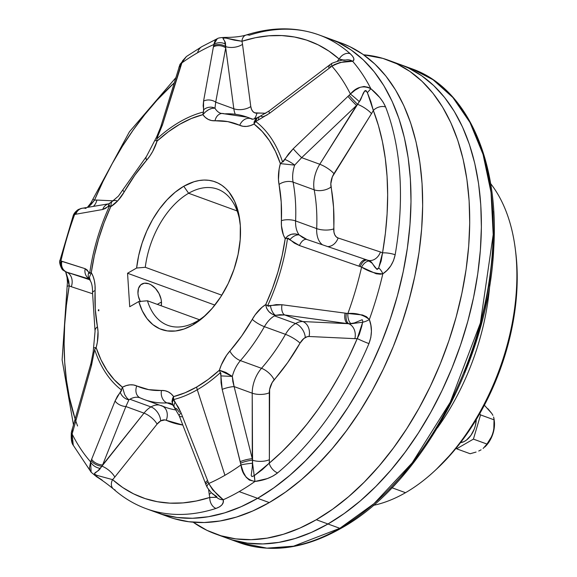 <?xml version="1.0" encoding="UTF-8"?>
<svg xmlns="http://www.w3.org/2000/svg" width="577" height="577" viewBox="0 0 577 577"><rect width="100%" height="100%" fill="white"/><g stroke="black" fill="none" stroke-linecap="round" stroke-linejoin="round"><path stroke-width="0.87" d="M341.079 42.972L349.806 46.643L362.911 54.31L374.978 64.148L385.883 76.056L395.533 89.94L403.828 105.641L410.687 123.031L416.046 141.928L419.847 162.151L422.061 183.515L422.667 205.801L421.657 228.802L419.046 252.3L414.849 276.058L409.107 299.852L401.888 323.459L393.247 346.647L383.272 369.193L372.064 390.874L359.731 411.495L346.38 430.839L332.15 448.733L317.177 465.004L301.605 479.494L285.579 492.058L269.264 502.574A252.149 153.15 -70 0 0 418.361 256.823A252.149 153.15 -70 0 0 341.245 43.03L319.038 34.93C296.116 26.773 271.745 26.831 245.932 35.096C240.212 36.784 232.329 37.433 226.177 37.39L226.083 38.118L234.478 40.174L241.943 41.263A31.266 18.991 110 0 1 242.513 44.342A12.103 6.275 -7.6 0 1 225.766 46.636L225.715 47.855A9.081 6.232 -169.4 0 0 213.396 46.925L213.613 45.771L213.396 46.925A9.081 6.232 10.6 0 1 225.715 47.855L215.711 102.158A9.081 6.21 -169.8 0 0 203.558 101.163L213.396 46.925L203.558 101.163A9.081 6.21 10.2 0 1 215.711 102.158L214.976 108.18L212.098 108.325L208.831 109.572L205.585 111.815L202.866 114.664C206.775 110.084 210.807 107.921 214.976 108.18A9.081 7.602 164.8 0 0 203.695 109.724L203.154 105.779L203.558 101.163L203.53 111.981A151.722 92.154 -70 0 0 156.85 138.898L157.831 136.179L156.85 138.898A151.722 92.154 110 0 1 203.53 111.981L203.695 109.724A9.081 7.602 -15.2 0 1 214.976 108.18A25.215 15.312 110 0 0 220.623 113.272A25.215 15.312 110 0 1 214.976 108.18L215.711 102.158L233.815 108.757L225.715 47.855L233.815 108.757L215.711 102.158L225.715 47.855L224.72 41.4L222.917 38.046L226.083 38.118L226.177 37.39C221.215 37.476 218.257 37.902 217.298 38.673L201.892 46.614L186.436 56.503L182.527 60.852L162.483 124.841L157.831 136.179A9.081 2.546 -153.4 0 0 156.713 136.763L146.529 156.353L118.415 196.122L111.974 201.611L111.274 202.852L110.755 206.667A35.298 21.443 -70 0 0 124.214 191.925L134.83 175.22L149.818 156.093L152.696 151.426L157.095 141.055L168.289 131.816L179.75 124.279L191.326 118.53L202.866 114.664L205.347 117.427L208.247 119.396L211.499 120.528L227.792 121.617L243.025 126.305L246.581 126.413L250.288 125.656L254.06 124.041L262.246 131.52L269.423 140.694L275.481 151.448L280.357 163.623L279.131 169.075L278.467 179.656L281.208 202.029L281.453 225.838L283.386 234.911L285.204 238.618L282.203 255.33L277.912 272.048L272.402 288.543L265.73 304.591L262.03 307.281L255.214 314.753L241.662 336.038L226.667 355.165L221.344 364.888L219.39 370.203L225.802 372.403L232.322 376.42A25.215 15.312 110 0 1 240.421 360.618A150.28 91.274 -70 0 0 264.403 326.669A150.28 91.274 110 0 1 240.421 360.618L261.504 368.306A150.28 91.274 -70 0 0 285.485 334.35L264.403 326.669A25.215 15.312 110 0 1 274.479 315.857A25.215 15.312 110 0 1 275.474 315.33L284.699 314.955A9.081 4.977 -82.2 0 1 281.987 304.743A9.081 4.977 97.8 0 0 284.699 314.955L347.671 323.668A9.081 4.933 -82.1 0 1 345.053 313.232A9.081 4.933 97.9 0 0 347.671 323.668L348.847 323.798A9.081 4.941 -81.6 0 1 346.395 313.419A9.081 4.941 98.4 0 0 348.847 323.798L351.133 323.74A9.081 4.753 -91.6 0 1 347.895 313.499A9.081 4.753 88.4 0 0 351.133 323.74L362.673 322.226A9.081 3.967 -20.2 0 0 369.345 319.507A9.081 3.967 159.8 0 1 362.673 322.226L357.264 338.54A9.081 0.591 22.9 0 0 368.948 343.596A9.081 0.591 -157.1 0 1 357.264 338.54A31.266 18.991 110 0 1 354.869 338.649A12.103 9.448 92.7 0 0 348.847 323.798A12.103 9.448 -87.3 0 1 354.869 338.649L309.048 336.492A12.103 9.448 92.7 0 0 302.802 321.555A12.103 9.448 -87.3 0 1 309.048 336.492A13.112 7.963 -70 0 0 305.283 337.523A12.103 7.79 60 0 0 295.561 323.546A25.215 15.312 110 0 1 302.802 321.555A25.215 15.312 -70 0 0 295.561 323.546L274.479 315.857L295.561 323.546A25.215 15.312 -70 0 0 285.485 334.35L264.403 326.669A25.215 15.312 110 0 1 274.479 315.857A25.215 15.312 110 0 1 275.474 315.33L280.09 314.681L284.699 314.955L302.802 321.555L347.671 323.668L302.802 321.555L284.699 314.955L348.847 323.798L354.271 322.961L362.205 319.716L362.803 321.331L361.779 326.265L359.327 334.386L357.264 338.54A243.068 147.633 110 0 1 269.228 463.194A9.081 4.962 50 0 0 277.616 472.902A9.081 4.962 -130 0 1 269.228 463.194L254.37 475.571L254.955 481.463L252.582 463.273A9.081 0.902 172 0 0 240.948 464.925A9.081 0.902 -8 0 1 252.582 463.273L252.207 393.189L234.103 386.59L232.841 381.577L232.322 376.42A25.215 15.312 110 0 1 240.421 360.618L261.504 368.306A25.215 15.312 -70 0 0 252.207 393.189L252.279 458.722L234.103 386.59L252.207 393.189A12.103 4.962 179.9 0 0 269.3 392.771L269.372 459.703A12.103 4.962 -0.1 0 1 252.51 460.201A12.103 4.962 179.9 0 0 269.372 459.703A31.266 18.991 110 0 1 269.228 463.194L282.232 451.445L294.84 438.39L306.957 424.131L318.497 408.768L329.366 392.41L339.5 375.165L348.825 357.17L357.264 338.54A31.266 18.991 110 0 1 354.869 338.649L309.048 336.492L307.195 336.708L303.841 338.526L300.04 343.142A12.103 2.604 29.7 0 0 285.485 334.35A25.215 15.312 110 0 1 295.561 323.546A12.103 7.79 -120 0 1 305.283 337.523A13.112 7.963 -70 0 0 300.04 343.142L287.75 362.493L272.142 382.616L269.632 389.345L269.372 459.703A31.266 18.991 110 0 1 269.228 463.194L262.261 469.692L254.37 475.571L251.983 476.602L251.204 475.506L252.272 467.384L252.51 460.201A9.081 1.789 165.4 0 0 240.602 463.201L240.948 464.925C242.152 474.308 246.826 479.819 254.955 481.463C263.992 480.432 271.543 477.583 277.616 472.902A252.149 153.15 -70 0 0 368.948 343.596C372.107 335.143 372.237 327.109 369.345 319.507C363.373 314.797 356.225 312.792 347.895 313.499L281.987 304.743L267.656 305.702A151.722 92.154 -70 0 0 287.512 238.409L299.463 245.542L361.591 267.093L299.463 245.542L294.378 243.119L288.175 238.171L287.512 238.409A151.722 92.154 110 0 1 267.656 305.702L268.096 306.214L276.246 304.613L281.987 304.743L347.895 313.499A239.26 145.325 -70 0 0 361.591 267.093C368.422 271.486 375.497 273.729 382.832 273.808C389.215 269.639 393.326 263.292 395.158 254.767A252.149 153.15 -70 0 0 385.602 106.99C382.76 100.528 377.848 94.433 370.86 88.714C363.301 85.122 356.478 86.896 350.398 94.037L293.203 148.779L282.564 161.921A151.722 92.154 -70 0 0 255.748 121.545L269.61 113.258L331.905 66.189L269.61 113.258L255.748 121.545A151.722 92.154 110 0 1 282.564 161.921L283.235 161.74L288.601 153.85L293.203 148.779L350.398 94.037A239.26 145.325 -70 0 0 331.905 66.189C340.019 62.114 346.936 60.477 352.648 61.299C354.956 59.965 354.141 57.426 350.196 53.69A9.081 7.011 131.6 0 0 339.189 59.07A31.266 18.991 110 0 0 337.451 61.032A31.266 18.991 110 0 1 339.189 59.07L329.034 51.173L318.136 44.833L306.582 40.094L294.45 37L281.828 35.565L268.81 35.803L255.481 37.707L241.943 41.263A9.081 6.52 -107.8 0 1 245.86 35.118A9.081 6.52 -107.8 0 1 249.314 35.219A252.149 153.15 110 0 1 319.038 34.93A252.149 153.15 110 0 1 350.196 53.69L352.626 56.243L353.78 58.4L353.723 60.087L352.648 61.299A252.149 153.15 110 0 1 370.86 88.714A252.149 153.15 -70 0 0 352.648 61.299L340.134 62.446L334.444 64.566L331.905 66.189A239.26 145.325 110 0 1 350.398 94.037L355.043 90.178L360.012 87.351L364.058 86.478L368.249 87.315L370.86 88.714L379.781 97.556L383.215 102.288L385.602 106.99A252.149 153.15 110 0 1 395.158 254.767L393.478 260.696L390.701 265.939L387.066 270.317L382.832 273.808A252.149 153.15 110 0 1 369.345 319.507A252.149 153.15 -70 0 0 382.832 273.808L380.33 274.219L376.175 273.758L361.591 267.093A239.26 145.325 110 0 1 347.895 313.499L362.443 314.97L366.453 316.708L369.345 319.507L370.86 325.19L371.422 331.212L370.823 337.451L368.948 343.596A252.149 153.15 110 0 1 277.616 472.902L272.943 476.068L267.389 478.564L254.955 481.463A252.149 153.15 110 0 1 239.166 491.604A252.149 153.15 -70 0 0 254.955 481.463L249.343 480.057L246.134 477.244L243.299 472.123L240.948 464.925A239.26 145.325 110 0 1 224.922 475.297A239.26 145.325 -70 0 0 240.948 464.925L222.195 389.403L221.063 382.724L220.861 373.088L220.385 372.634A151.722 92.154 110 0 1 197.284 389.742A151.722 92.154 -70 0 0 220.385 372.634A9.081 4.703 -132.4 0 1 219.39 370.203A148.751 90.351 110 0 1 196.735 386.987A9.081 5.842 60 0 0 197.284 389.742L224.922 475.297A239.26 145.325 110 0 1 208.751 483.49L212.661 489.794L223.256 499.74A252.149 153.15 -70 0 0 239.166 491.604L257.594 498.326A252.149 153.15 -70 0 0 406.698 252.567A252.149 153.15 -70 0 0 329.575 38.774A252.149 153.15 110 0 1 406.698 252.567A252.149 153.15 110 0 1 257.594 498.326L273.916 487.803L289.935 475.239L305.507 460.749L320.48 444.478L334.71 426.583L348.061 407.239L360.394 386.619L371.602 364.938L381.577 342.392L390.218 319.204L397.438 295.604L403.179 271.803L407.376 248.045L409.995 224.547L411.004 201.546L410.398 179.259L408.177 157.896L404.376 137.672L399.017 118.775L392.158 101.393L383.864 85.684L374.221 71.808L363.308 59.893L351.242 50.055L338.136 42.388L329.409 38.717L338.136 42.388L351.242 50.055L363.308 59.893L374.221 71.808L383.864 85.684L392.158 101.393L399.017 118.775L404.376 137.672L408.177 157.896L410.398 179.259L411.004 201.546L409.995 224.547L407.376 248.045L403.179 271.803L397.438 295.604L390.218 319.204L381.577 342.392L371.602 364.938L360.394 386.619L348.061 407.239L334.71 426.583L320.48 444.478L305.507 460.749L289.935 475.239L273.916 487.803L257.594 498.326A252.149 153.15 110 0 1 156.814 512.556A252.149 153.15 -70 0 0 257.594 498.326L241.136 506.7L224.698 512.852L208.441 516.725L192.516 518.269L177.074 517.482L162.274 514.359L151.607 510.479L162.274 514.359L177.074 517.482L192.516 518.269L208.441 516.725L224.698 512.852L241.136 506.7L257.594 498.326L269.264 502.574L239.166 491.604A252.149 153.15 110 0 1 223.256 499.74L223.22 502.286L222.087 504.673L219.693 506.772L216 508.431A252.149 153.15 110 0 1 146.277 508.719L168.484 516.812A252.149 153.15 -70 0 0 269.264 502.574L252.805 510.955L236.368 517.107L220.104 520.973L204.179 522.524L188.744 521.731L173.944 518.615M161.473 301.973A15.759 10.141 -120 0 1 161.235 305.803L161.473 301.973L157.319 304.375L161.473 301.973L161.077 299.174L158.992 293.52L155.501 288.5L151.124 284.872L148.816 283.769L144.38 283.184L140.759 284.814L138.502 288.399L137.953 293.397A15.759 10.141 -120 0 1 141.841 284.035A15.759 10.141 -120 0 1 154.109 287.101A15.759 10.141 -120 0 1 161.473 301.973M140.204 301.396A15.759 10.141 -120 0 1 137.953 293.397L138.35 296.196L140.435 301.85M139.951 397.805A25.215 15.312 110 0 0 129.89 399.234A25.215 15.312 110 0 1 139.966 397.805L144.293 399.565A150.28 91.274 -70 0 0 167.078 402.912L172.79 404.989L167.078 402.912A150.28 91.274 110 0 1 144.293 399.565A150.28 91.274 110 0 1 140.586 398.058A10.083 8.006 -65.8 0 1 140.124 397.87A10.083 8.006 -65.8 0 1 136.763 385.941A35.298 21.443 -70 0 0 122.432 387.217L124.69 394.618L126.688 397.726L128.902 399.839A25.215 15.312 110 0 1 129.89 399.234L150.965 406.915A25.215 15.312 110 0 1 159.324 405.047A25.215 15.312 -70 0 0 150.965 406.915A25.215 15.312 -70 0 0 143.99 413.132L125.887 406.525L128.902 399.839A25.215 15.312 110 0 1 129.89 399.234L150.965 406.915A12.103 7.79 60 0 1 160.687 420.9A13.112 7.963 -70 0 1 166.255 420.287A12.103 9.607 114.2 0 0 163.002 406.388A12.103 9.607 -65.8 0 1 166.255 420.287A162.382 98.631 110 0 0 182.779 425.011L164.972 419.912L160.687 420.9L157.067 424.131A12.103 4.652 38.6 0 0 143.99 413.132A25.215 15.312 110 0 1 150.965 406.915A12.103 7.79 -120 0 1 160.687 420.9A13.112 7.963 -70 0 0 157.067 424.131L114.809 477.071A31.266 18.991 110 0 1 112.573 479.631L122.728 487.536L133.626 493.876L145.18 498.607L157.312 501.709L169.934 503.144L182.952 502.906L196.281 501.002L209.826 497.446A31.266 18.991 110 0 1 209.249 494.366L208.622 489.642L209.249 494.366A12.103 6.275 172.4 0 0 211.254 492.513A12.103 6.275 -7.6 0 1 209.249 494.366A31.266 18.991 110 0 0 209.826 497.446A9.081 6.52 72.2 0 0 216 508.431C221.676 506.325 224.1 503.425 223.256 499.74C218.33 496.242 213.497 490.825 208.751 483.49A239.26 145.325 -70 0 0 224.922 475.297L197.284 389.742A151.722 92.154 110 0 1 173.706 399.551L173.655 400.308L178.408 407.333L181.128 413.082L208.751 483.49L181.128 413.082L173.706 399.551A151.722 92.154 -70 0 0 197.284 389.742A9.081 5.842 -120 0 1 196.735 386.987L185.159 392.728L173.627 396.594L171.145 393.831L168.239 391.862L164.993 390.73L148.693 389.641L133.46 384.953L129.912 384.845L126.204 385.602L122.432 387.217L114.246 379.738L107.07 370.564L101.004 359.81L96.135 347.635L97.354 342.183L98.025 331.609L95.277 309.236L95.032 285.42L94.361 280.646L93.099 276.347L91.281 272.647L94.289 255.928L98.573 239.21L104.091 222.715L110.755 206.667L117.989 200.558L124.214 191.925A10.083 2.164 -150.3 0 1 122.995 189.66A10.083 2.164 29.7 0 0 124.214 191.925A140.197 85.151 110 0 1 146.587 160.247A10.083 4.306 -138.8 0 1 146.536 156.338A10.083 4.306 41.2 0 0 146.587 160.247A35.298 21.443 -70 0 0 157.095 141.055L155.191 140.5M245.86 35.118A9.081 6.52 72.2 0 0 241.943 41.263A243.068 147.633 110 0 1 339.189 59.07L342.002 59.936L345.717 60.03L344.274 60.296M188.621 193.266A72.493 44.032 110 0 1 217.594 189.169A72.493 44.032 110 0 1 240.104 222.801A72.493 44.032 -70 0 0 188.621 193.266L237.133 210.951L188.621 193.266L183.76 186.27A78.544 47.703 110 0 1 239.852 220.558A78.544 47.703 110 0 1 205.167 315.691A78.544 47.703 110 0 1 192.732 324.988L196.901 321.288A72.493 44.032 -70 0 0 206.797 314.133A72.493 44.032 110 0 1 196.901 321.288L192.732 324.988L202.801 317.797L212.322 308.212L220.912 296.614L228.247 283.437L234.038 269.192L238.077 254.428L240.198 239.707L240.328 225.6L238.452 212.646L234.644 201.344L229.055 192.127L225.657 188.412L221.9 185.354L217.817 182.967L213.447 181.279L208.838 180.305L204.034 180.06L199.072 180.543L194.009 181.748L183.76 186.27L188.621 193.266A72.493 44.032 -70 0 0 145.281 267.288A72.493 44.032 110 0 1 188.621 193.266M221.806 295.193L145.281 267.288L136.619 268.031A78.544 47.703 110 0 1 183.76 186.27L175.22 192.184L167.041 199.837L159.44 209.018L152.631 219.484L146.803 230.937L142.108 243.068L138.682 255.546L136.619 268.031L127.553 273.253L129.717 306.74L138.783 301.519L142.259 310.801L146.991 318.576L152.862 324.62L159.699 328.767L167.323 330.909L175.523 330.989L184.07 328.991L192.732 324.988A78.544 47.703 110 0 1 138.783 301.519L147.445 300.776A72.493 44.032 -70 0 0 196.901 321.288A72.493 44.032 110 0 1 167.929 325.385A72.493 44.032 110 0 1 147.445 300.776L199.44 319.73L147.445 300.776L138.783 301.519L129.717 306.74L127.553 273.253L136.619 268.031L145.281 267.288L221.806 295.193M217.305 38.673L213.764 44.552L213.613 45.771L213.764 44.552A239.26 145.325 -70 0 0 197.594 52.745A239.26 145.325 -70 0 0 181.567 63.117A239.26 145.325 110 0 1 197.594 52.745A19.164 12.333 -120 0 1 201.907 46.607A19.164 12.333 60 0 0 197.594 52.745A239.26 145.325 110 0 1 213.764 44.552L214.954 40.938L217.024 38.81M102.187 480.136L96.9 476.602A9.081 0.685 -57.2 0 1 96.59 476.761A9.081 0.685 -57.2 0 1 97.03 475.398L94.758 474.431L94.361 473.667L98.025 470.709L101.956 466.158A12.103 4.652 -141.4 0 1 114.809 477.071A31.266 18.991 110 0 1 112.573 479.631L97.03 475.398A9.081 0.685 122.8 0 0 96.59 476.761L91.195 472.274L73.265 445.264L72.118 434.005L71.606 439.371L73.452 445.617M306.957 239.52L299.189 234.954A9.081 5.092 134.4 0 0 289.979 239.614A9.081 5.092 -45.6 0 1 299.189 234.954C293.736 232.798 289.07 234.017 285.204 238.618A9.081 2.387 8 0 1 287.512 238.409A9.081 2.387 -172 0 0 285.204 238.618L287.952 235.834L291.609 234.233L295.539 233.952L299.189 234.954A25.215 15.312 110 0 1 295.604 220.933L316.686 228.622A150.28 91.274 -70 0 0 314.176 189.819L293.094 182.13A25.215 15.312 110 0 1 294.674 165.13L301.663 157.651L319.773 164.257L301.663 157.651L356.536 105.461L319.773 164.257A25.215 15.312 -70 0 0 314.176 189.819L293.094 182.13A150.28 91.274 110 0 1 295.604 220.933L316.686 228.622A12.103 4.436 -177.5 0 0 333.758 228.896A13.112 7.963 -70 0 0 338.115 237.998A12.103 9.614 -71.7 0 1 327.707 246.588A12.103 9.614 108.3 0 0 338.115 237.998L380.445 251.983A12.103 9.614 -71.7 0 1 367.621 260.184L367.607 260.177A12.103 9.614 108.3 0 0 380.445 251.983A31.266 18.991 110 0 1 382.537 252.914L385.386 233.267L387.102 213.872L387.657 194.875L387.066 176.418L385.313 158.617L382.428 141.61L378.418 125.519L373.326 110.452A31.266 18.991 110 0 1 371.501 113.64L332.33 176.865L330.823 183.782L333.556 207.266L333.946 232.113L334.783 234.832L336.211 236.844L338.115 237.998L380.445 251.983A31.266 18.991 110 0 1 382.537 252.914L381.173 260.992L378.368 268.608L377.019 269.473L371.956 263.047L367.621 260.184L306.957 239.52L302.831 237.63L299.189 234.954A25.215 15.312 110 0 1 295.604 220.933A10.083 3.7 -177.5 0 0 281.381 220.702A35.298 21.443 -70 0 0 285.204 238.618A148.751 90.351 110 0 1 265.73 304.591A9.081 0.945 24.6 0 0 267.656 305.702A9.081 0.945 -155.4 0 1 265.73 304.591C266.603 310.253 269.848 313.838 275.474 315.33A9.081 4.45 -106.5 0 1 270.469 305.738A9.081 4.45 73.5 0 0 275.474 315.33L271.933 313.989L268.817 311.544L266.581 308.262L265.73 304.591A35.298 21.443 -70 0 0 252.272 319.341A10.083 2.164 29.7 0 0 264.403 326.669A10.083 2.164 -150.3 0 1 252.272 319.341A140.197 85.151 110 0 1 229.898 351.011A10.083 4.306 41.2 0 0 240.421 360.618A10.083 4.306 -138.8 0 1 229.898 351.011A35.298 21.443 -70 0 0 219.39 370.203L208.203 379.442L196.735 386.987A148.751 90.351 110 0 1 173.627 396.594A35.298 21.443 -70 0 0 161.473 390.463A140.197 85.151 110 0 1 136.763 385.941A10.083 8.006 114.2 0 0 140.124 397.87M98.818 310.303L98.335 310.585L98.818 310.303M98.847 310.779L98.342 310.7L98.847 310.772M98.35 309.964L98.775 309.654L98.35 309.964M60.095 260.119L60.924 260.948A239.26 145.325 110 0 1 74.621 214.543L73.128 215.949M82.215 208.268A9.081 8.496 81.5 0 0 81.912 208.311A9.081 8.496 81.5 0 0 75.277 214.319L74.621 214.543A239.26 145.325 -70 0 0 60.924 260.948L85.223 268.709L87.177 269.993L89.421 273.491L89.724 273.123A151.722 92.154 110 0 1 109.58 205.83L109.5 205.448L105.317 208.499L102.692 209.501L75.277 214.319L102.692 209.501L109.58 205.83A151.722 92.154 -70 0 0 89.724 273.123L85.223 268.709L61.429 261.23L60.03 260.213L73.214 215.582C73.993 213.266 75.811 211.196 78.66 209.372L82.021 208.297L109.233 203.731M91.404 472.513L90.185 470.803L89.406 468.156L90.611 461.852A239.26 145.325 110 0 1 72.118 434.005A239.26 145.325 -70 0 0 90.611 461.852L115.075 400.986L117.463 396.161L121.48 390.752L121.487 389.987A151.722 92.154 110 0 1 94.664 349.612L91.476 365.465L72.118 434.005L91.476 365.465L94.664 349.612A151.722 92.154 -70 0 0 121.487 389.987L115.075 400.986L90.611 461.852L91.123 472.188M174.182 82.872L156.922 100.311L144.805 114.571L133.273 129.94L122.396 146.298L112.263 163.543L102.944 181.539L94.498 200.161A31.266 18.991 110 0 1 96.893 200.06L113.005 200.818L96.893 200.06A12.103 9.448 -87.3 0 1 93.438 206.364A12.103 9.448 92.7 0 0 96.893 200.06A31.266 18.991 110 0 0 94.498 200.161A9.081 0.591 -157.1 0 1 92.911 199.101A9.081 0.591 22.9 0 0 94.498 200.161A243.068 147.633 110 0 1 172.588 84.35M221.929 113.474A10.083 7.761 87.3 0 0 215.012 120.795A10.083 7.761 -92.7 0 1 221.929 113.474A10.083 7.761 -92.7 0 1 224.467 113.842A150.28 91.274 110 0 1 247.252 117.189A150.28 91.274 110 0 1 250.959 118.689A25.215 15.312 110 0 0 251.586 118.949A25.215 15.312 110 0 1 250.959 118.689L251.94 119.05L250.959 118.689A10.083 8.006 114.2 0 0 239.722 125.317A35.298 21.443 -70 0 0 254.06 124.041L254.111 121.985L255.928 118.61M267.173 114.946L262.643 116.907A9.081 3.967 -112.8 0 0 259.982 116.345A9.081 3.967 67.2 0 0 258.438 119.749A9.081 3.967 -112.8 0 1 259.982 116.345L269.113 110.957A9.081 1.565 52.6 0 0 269.61 113.258A9.081 1.565 -127.4 0 1 269.098 110.972L328.63 65.691A9.081 1.529 52.8 0 0 329.207 68.136A9.081 1.529 -127.2 0 1 328.63 65.691L329.856 64.761A9.081 1.471 52.5 0 0 330.47 67.17A9.081 1.471 -127.5 0 1 329.856 64.761L332.063 63.239A9.081 2.459 58.5 0 0 331.905 66.189A9.081 2.459 -121.5 0 1 332.056 63.246C339.24 60.578 343.524 59.582 344.909 60.268L344.858 60.268M233.815 108.757A25.215 15.312 -70 0 0 235.207 114.116A25.215 15.312 110 0 1 233.815 108.757A12.103 6.275 172.4 0 0 250.786 106.536L251.522 109.356L252.856 111.498L254.695 112.803L265.708 113.33A162.382 98.631 110 0 0 256.888 113.179A12.103 9.319 -92.7 0 1 254.205 118.941A12.103 9.319 87.3 0 0 256.888 113.179A13.112 7.963 -70 0 1 250.786 106.536A12.103 6.275 -7.6 0 1 233.815 108.757M242.513 44.342L250.786 106.536L242.513 44.342A12.103 6.275 172.4 0 1 225.766 46.636L225.477 44.14C225.996 40.296 219.368 37.072 226.083 38.118L241.943 41.263A31.266 18.991 110 0 1 242.513 44.342M316.686 228.622A25.215 15.312 -70 0 0 322.514 244.821A25.215 15.312 110 0 1 316.686 228.622A150.28 91.274 -70 0 0 314.176 189.819A12.103 6.715 169.4 0 0 331.047 186.97A162.382 98.631 110 0 1 333.758 228.896A12.103 4.436 2.5 0 1 316.686 228.622M143.99 413.132L102.612 464.968L125.887 406.525L143.99 413.132A12.103 4.652 -141.4 0 1 157.067 424.131L114.809 477.071A12.103 4.652 38.6 0 0 101.956 466.158L143.99 413.132M174.579 407.485A9.081 4.753 -38.4 0 1 175.04 402.357A9.081 4.753 141.6 0 0 174.579 407.485A9.081 4.753 -38.4 0 0 176.569 408.566L179.397 412.396M170.922 403.482A25.215 15.312 110 0 0 167.078 402.912A10.083 7.761 -92.7 0 1 161.473 390.463A10.083 7.761 87.3 0 0 167.078 402.912A25.215 15.312 110 0 1 170.9 403.474L173.179 405.552L171.939 401.628L172.653 398.166L173.627 396.594A9.081 6.664 75.8 0 0 173.706 399.551A9.081 6.664 -104.2 0 1 173.627 396.594L172.256 403.554M161.033 405.487A25.215 15.312 110 0 1 161.668 405.746A150.28 91.274 -70 0 0 165.375 407.254A150.28 91.274 -70 0 0 176.367 410.031A150.28 91.274 -70 0 1 165.375 407.254L162.173 405.948M89.673 279.737L67.184 272.308L89.673 279.737M77.578 425.992A243.068 147.633 110 0 1 69.226 285.795A31.266 18.991 110 0 0 71.317 286.726A12.103 9.614 108.3 0 0 66.521 272.099A12.103 9.614 -71.7 0 1 71.317 286.726L92.522 293.729L71.317 286.726A31.266 18.991 110 0 1 69.226 285.795L66.377 305.442L64.66 324.837L64.105 343.827L64.703 362.291L66.449 380.092L69.334 397.099L75.097 418.873M281.381 220.702A10.083 3.7 2.5 0 1 295.604 220.933A150.28 91.274 -70 0 0 293.094 182.13A10.083 5.597 169.4 0 0 279.037 184.503A140.197 85.151 110 0 1 281.381 220.702M293.094 182.13A25.215 15.312 110 0 1 294.674 165.13L280.357 163.623A35.298 21.443 -70 0 0 279.037 184.503A10.083 5.597 -10.6 0 1 293.094 182.13M157.095 141.055A9.081 4.703 -132.4 0 1 156.85 138.898A9.081 4.703 47.6 0 0 157.095 141.055A148.751 90.351 110 0 1 202.866 114.664A9.081 6.664 -104.2 0 1 203.53 111.981A9.081 6.664 75.8 0 0 202.866 114.664A35.298 21.443 -70 0 0 215.012 120.795A140.197 85.151 110 0 1 239.722 125.317A10.083 8.006 -65.8 0 1 250.959 118.689A150.28 91.274 -70 0 0 247.244 117.181M112.919 200.897A10.083 6.491 -120 0 1 117.059 200.89M93.943 347.758L96.135 347.635A35.298 21.443 -70 0 0 97.448 326.755A10.083 5.597 169.4 0 0 95.061 331.357A10.083 5.597 -10.6 0 1 97.448 326.755A140.197 85.151 110 0 1 95.111 290.556A10.083 3.7 -177.5 0 0 92.558 292.878A10.083 3.7 2.5 0 1 95.111 290.556A35.298 21.443 -70 0 0 91.281 272.647L89.392 277.335L90.322 280.725M314.176 189.819A25.215 15.312 110 0 1 319.773 164.257A12.103 3.174 -148 0 1 333.96 173.677A13.112 7.963 -70 0 0 331.047 186.97A12.103 6.715 -10.6 0 1 314.176 189.819M294.674 165.13A9.081 1.731 -149.4 0 0 284.8 159.425A9.081 1.731 30.6 0 1 294.674 165.13L301.663 157.651A9.081 0.512 -133.7 0 1 293.203 148.779A9.081 0.512 46.3 0 0 301.663 157.651L356.536 105.461A9.081 0.476 -133.5 0 1 347.996 96.431A9.081 0.476 46.5 0 0 356.536 105.461L357.538 104.3A9.081 0.527 -133.1 0 1 349.172 95.32A9.081 0.527 46.9 0 0 357.538 104.3A12.103 3.174 -148 0 1 371.501 113.64L333.96 173.677A12.103 3.174 32 0 0 319.773 164.257L359.298 101.646L364.714 90.892L365.933 90.502L367.376 92.63L370.867 101.66L373.326 110.452A31.266 18.991 110 0 1 371.501 113.64A12.103 3.174 32 0 0 357.538 104.3L359.298 101.646C362.269 98.782 363.431 86.838 367.376 92.63L373.326 110.452A243.068 147.633 110 0 1 382.537 252.914L378.714 267.887C375.389 271.955 372.778 261.251 369.612 261.121L366.518 259.816M343.683 60.304A12.103 7.79 60 0 0 343.878 60.095L345.717 60.03L343.481 60.347M252.207 393.189A25.215 15.312 110 0 1 261.504 368.306A12.103 5.164 -138.8 0 1 274.133 379.832A13.112 7.963 -70 0 0 269.3 392.771A12.103 4.962 -0.1 0 1 252.207 393.189M261.504 368.306A150.28 91.274 -70 0 0 285.485 334.35A12.103 2.604 -150.3 0 1 300.04 343.142A162.382 98.631 110 0 1 274.133 379.832A12.103 5.164 41.2 0 0 261.504 368.306M214.211 494.857L216.678 496.516L216.902 497.215L209.826 497.446A243.068 147.633 110 0 1 112.573 479.631A9.081 7.011 131.6 0 0 113.236 488.82A9.081 7.011 -48.4 0 1 112.573 479.631L97.03 475.398C90.748 472.916 98.559 472.159 100.283 468.38A9.081 5.893 -152.1 0 1 90.611 461.852A9.081 5.893 27.9 0 0 100.283 468.38L101.956 466.158A9.081 5.034 -158.8 0 1 91.202 460.561A9.081 5.034 21.2 0 0 101.956 466.158L102.612 464.968A9.081 5.078 -158.4 0 1 91.693 459.321A9.081 5.078 21.6 0 0 102.612 464.968L125.887 406.525A9.081 5.056 -158.1 0 1 115.075 400.986A9.081 5.056 21.9 0 0 125.887 406.525L128.902 399.839A9.081 6.816 -137.8 0 1 120.297 392.331A9.081 6.816 42.2 0 0 128.902 399.839M87.971 207.287L90.777 204.792L94.498 200.161L87.964 207.287M66.225 273.137L69.226 285.795A9.081 2.048 -170.2 0 0 67.055 286.726A9.081 2.048 9.8 0 1 69.226 285.795L68.778 281.194L65.677 271.76M66.16 271.969L67.184 272.308A9.081 8.605 -73.1 0 1 61.927 261.381A9.081 8.605 106.9 0 0 67.184 272.308L89.233 279.001M240.602 463.201A9.081 1.789 -14.6 0 1 252.51 460.201L252.279 458.722A9.081 1.745 165.8 0 0 240.212 461.665L240.602 463.201M222.195 389.403L240.212 461.665A9.081 1.745 -14.2 0 1 252.279 458.722L234.103 386.59A9.081 1.781 166 0 0 222.195 389.403A9.081 1.781 -14 0 1 234.103 386.59L232.322 376.42L220.912 375.908L222.195 389.403M220.912 375.908L232.322 376.42L219.39 370.203A9.081 4.703 47.6 0 0 220.385 372.634L220.912 375.908M181.777 416.76A9.081 2.719 -21.1 0 1 179.259 415.887A9.081 2.719 -21.1 0 1 181.128 413.082A9.081 2.719 158.9 0 0 179.259 415.887M173.179 405.544L179.259 415.894L205.484 483.432A9.081 2.676 -21.3 0 1 207.504 480.526A9.081 2.676 158.7 0 0 205.477 483.425L206.018 484.817A9.081 2.633 -21 0 1 208.059 481.968A9.081 2.633 159 0 0 206.018 484.81L207.157 487.334C210.605 492.131 212.971 494.648 214.24 494.871L214.24 494.871M207.15 487.313A9.081 3.484 -27.8 0 1 208.751 483.49A9.081 3.484 152.2 0 0 207.15 487.313M212.632 493.573L216.671 497.302A9.081 8.28 -12 0 0 223.256 499.74A9.081 8.28 168 0 1 216.671 497.302L209.826 497.446A9.081 6.52 -107.8 0 0 216 508.431A252.149 153.15 -70 0 1 146.407 508.763M299.463 245.542A9.081 5.092 -71.2 0 1 306.863 239.484A9.081 5.092 108.8 0 0 299.463 245.542M306.813 239.469L366.431 259.787A9.081 5.049 108.8 0 0 358.973 266.069A9.081 5.049 -71.2 0 1 366.424 259.78L367.607 260.177A9.081 5.042 108.3 0 0 360.243 266.502A9.081 5.042 -71.7 0 1 367.621 260.184M115.111 489.96A9.081 7.011 -48.4 0 1 113.236 488.82M361.591 267.093A9.081 5.078 -61.3 0 1 369.612 261.121A9.081 5.078 118.7 0 0 361.591 267.093M382.832 273.808A9.081 4.984 -123.6 0 0 378.714 267.887A9.081 4.984 56.4 0 1 382.832 273.808M395.158 254.767A9.081 2.048 -170.2 0 0 382.537 252.914A9.081 2.048 9.8 0 1 395.158 254.767M385.602 106.99A9.081 5.929 158.8 0 0 373.326 110.452A9.081 5.929 -21.2 0 1 385.602 106.99M122.432 387.217A9.081 7.083 127.3 0 0 121.487 389.987A9.081 7.083 -52.7 0 1 122.432 387.217A148.751 90.351 110 0 1 96.135 347.635A9.081 5.72 161.7 0 0 94.664 349.612A9.081 5.72 -18.3 0 1 96.135 347.635M370.86 88.714L367.376 92.63L370.86 88.714M350.398 94.037A9.081 0.447 40.8 0 1 359.298 101.646A9.081 0.447 -139.2 0 0 350.398 94.037M88.808 278.193L88.872 278.338A9.081 7.941 -25.1 0 1 88.757 272.467A9.081 7.941 154.9 0 0 88.865 278.323A9.081 7.941 154.9 0 0 89.594 279.535A9.081 7.941 -25.1 0 1 88.865 278.323L89.983 280.314C91.743 282.629 92.601 286.812 92.558 292.864L95.061 331.364L93.164 352.093A9.081 1.118 6.6 0 0 93.943 352.655A9.081 1.118 -173.4 0 1 93.164 352.078L90.964 363.344L71.346 432.418C70.935 439.061 71.57 443.345 73.265 445.264M90.971 363.301A9.081 4.003 16.1 0 0 91.476 365.465A9.081 4.003 -163.9 0 1 90.95 363.38M72.305 428.74A9.081 4.032 15.8 0 0 72.897 431.026A9.081 4.032 -164.2 0 1 72.305 428.74M71.916 430.096A9.081 4.082 16 0 0 72.5 432.418A9.081 4.082 -164 0 1 71.916 430.096M71.353 432.397A9.081 2.986 11.5 0 0 72.118 434.005A9.081 2.986 -168.5 0 1 71.353 432.397M282.564 161.921A9.081 5.72 161.7 0 0 280.357 163.623A9.081 5.72 -18.3 0 1 282.564 161.921M257.508 117.52L254.06 124.041A9.081 7.083 -52.7 0 1 255.748 121.545A9.081 7.083 127.3 0 0 254.06 124.041A148.751 90.351 110 0 1 280.357 163.623M65.006 271.341A9.081 8.511 -49 0 1 63.167 270.108A9.081 8.511 -49 0 1 60.924 260.948A9.081 8.511 131 0 0 63.167 270.108M66.521 272.099A9.081 8.605 -74.5 0 1 61.429 261.23A9.081 8.605 105.5 0 0 66.521 272.099L67.184 272.308M352.648 61.299A9.081 8.698 -120.3 0 0 345.717 60.03A9.081 8.698 59.7 0 1 352.648 61.299M89.046 278.691A9.081 8.583 -73.1 0 1 85.223 268.709A9.081 8.583 106.9 0 0 89.046 278.691M318.908 34.887A252.149 153.15 -70 0 1 350.196 53.69A9.081 7.011 -48.4 0 0 339.189 59.07L343.878 60.095M91.281 272.647A9.081 2.387 -172 0 0 89.724 273.123A9.081 2.387 8 0 1 91.281 272.647A148.751 90.351 110 0 1 110.755 206.667A9.081 0.945 -155.4 0 1 109.58 205.83A9.081 0.945 24.6 0 0 110.755 206.667M213.764 44.552A9.081 6.917 2.9 0 1 225.477 44.14A9.081 6.917 -177.1 0 0 213.764 44.552M112.666 201.02L110.301 202.758A9.081 7.299 49.2 0 0 108.274 206.342A9.081 7.299 -130.8 0 1 110.322 202.736L108.779 203.847M213.613 45.771A9.081 6.188 11 0 1 225.766 46.636A9.081 6.188 -169 0 0 213.613 45.771M108.88 203.796A9.081 8.467 80.7 0 0 102.692 209.501A9.081 8.467 -99.3 0 1 108.873 203.796M82.302 208.254A9.081 8.482 80.3 0 0 75.839 214.226A9.081 8.482 -99.7 0 1 82.302 208.254A9.081 8.482 -99.7 0 1 86.031 208.448M73.2 215.603L74.621 214.543A9.081 8.179 -116.6 0 1 78.631 209.386A9.081 8.179 63.4 0 0 74.621 214.543L75.277 214.319A9.081 8.496 -98.5 0 1 81.912 208.311M186.436 56.503L179.909 64.581L160.731 126.918L156.72 136.742A9.081 2.546 26.6 0 1 157.831 136.179L162.483 124.841A9.081 5.272 -163.2 0 0 160.716 126.969A9.081 5.272 16.8 0 1 162.483 124.841L180.68 65.785A9.081 5.301 -162.8 0 0 178.769 67.985A9.081 5.301 17.2 0 1 180.68 65.785L181.07 64.537A9.081 5.352 -163.1 0 0 179.137 66.773A9.081 5.352 16.9 0 1 181.07 64.537L181.567 63.117L186.443 56.488M179.894 64.617A9.081 4.335 21.8 0 1 181.567 63.117A9.081 4.335 -158.2 0 0 179.894 64.617M214.875 305.096L127.553 273.253L214.875 305.096M476.068 452.058L470.168 453.746L456.623 448.805L456.176 448.134L456.623 448.805L470.168 453.746L476.068 452.058M481.095 449.829L478.73 451.019L481.095 449.829M484.716 447.074L484.918 446.908A21.299 12.932 -70 0 0 494.323 421.116L494.049 418.916L493.811 429.706L491.936 436.017L486.966 444.059L483.108 448.495L486.966 444.059L473.414 439.119L456.623 448.805L473.414 439.119L486.966 444.059L490.5 438.888L493.061 432.916L494.2 426.425L494.114 419.847L480.562 414.906L473.414 439.119L480.562 414.906L494.114 419.847L493.602 416.998L494.049 418.916M492.902 415.346L491.82 413.507L492.902 415.346M405.516 492.693A183.06 111.188 110 0 1 373.261 505.402A183.06 111.188 -70 0 0 405.516 492.693L391.978 487.753L405.516 492.693A183.06 111.188 -70 0 0 506.916 346.005A183.06 111.188 -70 0 0 490.609 183.573A183.06 111.188 110 0 1 515.348 249.314A183.06 111.188 110 0 1 434.51 471.02A183.06 111.188 110 0 1 405.516 492.693M479.739 413.666L480.562 414.906L479.739 413.666M460.54 442.631L464.023 441.614L466.454 440.1L470.926 435.361L474.301 428.985L475.412 425.487L476.256 419.58A18.789 11.41 110 0 1 460.54 442.631M437.409 427.91A183.06 111.188 -70 0 0 489.823 284.165A183.06 111.188 110 0 1 437.409 427.91M434.51 471.02L436.652 469.029A179.029 108.736 -70 0 0 515.708 252.214L515.348 249.314M436.515 469.159L452.952 452L463.05 439.292L472.527 425.559L481.29 410.918L489.246 395.526L496.328 379.515L502.459 363.056L507.594 346.294L511.662 329.402L514.648 312.532L516.502 295.85L517.223 279.513L516.79 263.689L515.694 252.077M487.89 408.718L491.82 413.507L484.464 405.314M484.853 446.973L488.438 442.84L492.268 435.613L494.28 427.629L494.309 421.051M339.831 528.308L293.556 546.188L266.899 548.15L239.058 542.546A252.149 153.15 -70 0 0 339.831 528.308L327.974 523.988A252.149 153.15 110 0 1 227.201 538.226A252.149 153.15 -70 0 0 327.974 523.988L339.831 528.308A252.149 153.15 -70 0 0 488.935 282.557A252.149 153.15 -70 0 0 411.812 68.764L433.046 79.741L452.858 97.484L469.974 122.447L483.064 154.412L491.034 192.386L493.198 234.644L480.396 322.947L450.24 402.256L412.194 462.841L374.011 503.634L339.831 528.308A3.029 1.947 60 0 0 341.18 528.251A3.029 1.947 -120 0 1 339.831 528.308M341.887 527.104A3.029 1.947 -120 0 1 341.18 528.251C304.901 548.85 270.865 553.61 239.058 542.546L215.531 533.97A252.149 153.15 110 0 1 193.172 522.207L206.97 530.357L220.991 535.773L235.791 538.889L251.226 539.675L267.151 538.132L283.415 534.266L299.852 528.114L316.311 519.733A252.149 153.15 110 0 1 215.531 533.97M341.173 528.258C420.9 484.377 489.087 358.699 493.761 247.699C499.249 160.247 466.656 87.812 411.812 68.764L399.955 64.436A252.149 153.15 110 0 1 477.078 278.237A252.149 153.15 110 0 1 327.974 523.988L311.522 532.362L295.078 538.514L278.821 542.387L262.896 543.931L247.461 543.145L232.661 540.022L247.461 543.145L262.896 543.931L278.821 542.387L295.078 538.514L311.522 532.362L327.974 523.988L316.311 519.733L332.626 509.21L348.652 496.646L364.224 482.163L379.197 465.891L393.427 447.997L406.778 428.646L419.111 408.033L430.319 386.345L440.294 363.806L448.935 340.618L456.155 317.011L461.896 293.21L466.093 269.452L468.712 245.961L469.721 222.953L469.115 200.666L466.894 179.31L463.093 159.079L457.734 140.182L450.875 122.8L442.581 107.091L432.938 93.214L422.025 81.299L409.958 71.461L396.853 63.802L382.832 58.385L363.604 54.793A252.149 153.15 110 0 1 388.292 60.181A252.149 153.15 110 0 1 465.408 273.981A252.149 153.15 110 0 1 316.311 519.733L327.974 523.988L344.296 513.465L327.974 523.988A252.149 153.15 -70 0 0 477.078 278.237A252.149 153.15 -70 0 0 399.955 64.436L388.292 60.181M399.796 64.379L408.523 68.057L421.628 75.717L433.695 85.555L444.6 97.47L454.25 111.347L462.545 127.055L469.404 144.438L474.756 163.334L478.564 183.565L480.778 204.922L481.384 227.208L480.374 250.216L477.763 273.707L473.566 297.465L467.824 321.266L460.597 344.873L451.964 368.061L441.989 390.6L430.781 412.288L418.44 432.901L405.097 452.253L390.867 470.147L375.894 486.411L360.322 500.901L344.296 513.465L360.322 500.901L375.894 486.411L390.867 470.147L405.097 452.253L418.44 432.901L430.781 412.288L441.989 390.6L451.964 368.061L460.597 344.873L467.824 321.266L473.566 297.465L477.763 273.707L480.374 250.216L481.384 227.208L480.778 204.922L478.564 183.565L474.756 163.334L469.404 144.438L462.545 127.055L454.25 111.347L444.6 97.47L433.695 85.555L421.628 75.717L408.523 68.057L399.796 64.379M492.888 211.225L493.486 233.245L492.491 255.972L489.902 279.189L485.755 302.658L480.086 326.171L472.952 349.496L464.413 372.403M454.561 394.675L443.489 416.104L431.3 436.472M418.109 455.585L404.051 473.263L389.259 489.339M220.638 113.28L247.252 117.189L252.589 119.129M144.293 399.565L165.368 407.247M251.579 118.941C251.803 119.612 253.656 119.201 257.133 117.722L259.996 116.338M96.59 476.761C101.552 479.776 107.127 483.822 113.323 488.899C123.254 497.699 134.239 504.305 146.277 508.719M73.438 424.744L62.114 359.853L67.43 282.11L67.047 277.429L65.619 271.731M66.117 271.947L63.239 270.173C61.811 270.433 58.479 261.734 60.03 260.241M87.343 207.395L90.769 203.126L129.414 131.801L175.74 77.808M98.487 310.166L98.869 310.303"/></g></svg>
